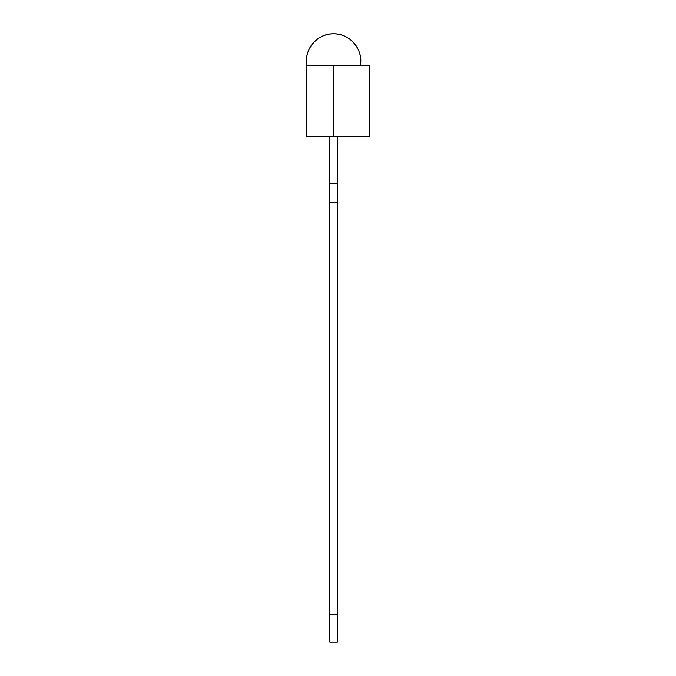 <?xml version="1.0" encoding="UTF-8"?>
<svg xmlns="http://www.w3.org/2000/svg" width="676" height="676" viewBox="0 0 676 676"><rect width="100%" height="100%" fill="white"/><g stroke="black" fill="none" stroke-linecap="round" stroke-linejoin="round"><path stroke-width="0.51" stroke-dasharray="3.38 2.54" d="M333.581 65.623L369.155 65.623L333.581 65.623L333.581 136.763L333.581 65.623L360.325 65.623L333.581 65.623M369.155 136.763L306.845 136.763L306.845 65.623L328.367 65.623L306.845 65.623L306.845 136.763L369.155 136.763M337.332 136.763L337.332 642.2L337.332 136.763L329.837 136.763L337.332 136.763L329.837 136.763L337.332 136.763L329.837 136.763L329.837 183.559L337.332 183.559L337.332 136.763L329.837 136.763L329.837 183.559L329.837 136.763L329.837 183.559L337.332 183.559L337.332 136.763L329.837 136.763L329.837 614.121L337.332 614.121L337.332 202.276L329.837 202.276L329.837 642.2L337.332 642.2L329.837 642.2L329.837 136.763L337.332 136.763L337.332 183.559L337.332 136.763M337.332 585.061L337.138 586.278L337.332 585.061M337.332 590.258L337.138 591.213L337.332 590.258M337.332 593.055L337.138 594.077L337.332 593.055M337.332 596.359L337.138 595.362L337.332 596.359M337.332 600.482L337.138 600.026L337.332 600.482M337.332 604.75L337.138 605.73L337.332 604.75M337.332 606L337.138 607.631L337.332 606M337.332 603.862L337.138 603.254L337.332 603.862M337.332 596.798L337.138 597.761L337.332 596.798M337.332 594.305L337.138 594.821L337.332 594.305M337.332 592.48L337.138 591.483L337.332 592.48M337.332 588.796L337.138 589.675L337.332 588.796M337.332 586.793L337.138 588.01L337.332 586.793M337.332 583.337L337.138 584.554L337.332 583.337M337.332 614.121L337.332 202.276L329.837 202.276L329.837 183.559L337.332 183.559L329.837 183.559L337.332 183.559L329.837 183.559L329.837 202.276L337.332 202.276L329.837 202.276L337.332 202.276L329.837 202.276L337.332 202.276L337.332 183.559L329.837 183.559L337.332 183.559L329.837 183.559L337.332 183.559L337.332 202.276L337.332 183.559L329.837 183.559L329.837 202.276L337.332 202.276L329.837 202.276L329.837 183.559L337.332 183.559L329.837 183.559L337.332 183.559L337.332 202.276L329.837 202.276L337.332 202.276L329.837 202.276L329.837 614.121L337.332 614.121L337.332 202.276L329.837 202.276L337.332 202.276L337.332 614.121M337.138 606L337.138 607.631L337.138 606M337.138 605.164L337.138 605.73L337.138 605.164M337.332 605.595L337.332 604.733L337.332 605.595M337.138 604.369L337.138 603.254L337.138 604.369M337.138 600.026L337.138 600.913L337.138 600.026M337.332 598.961L337.138 599.629M337.138 599.646L337.138 598.961M337.138 596.798L337.138 597.761L337.138 596.798M337.138 594.305L337.138 594.821L337.138 594.305M337.138 590.258L337.138 591.213L337.138 590.258M337.138 588.796L337.138 589.675L337.138 588.796M337.138 586.337L337.138 588.01L337.138 586.337M337.138 584.613L337.138 586.278L337.138 584.613M337.138 582.881L337.138 584.554L337.138 582.881"/><path stroke-width="1.01" d="M333.581 65.623L333.581 136.763L369.155 136.763L333.581 136.763L333.581 65.623L306.845 65.623L306.845 136.763L333.581 136.763L306.845 136.763L306.845 65.623C303.524 49.703 317.323 33.268 333.581 33.8A27.141 27.141 0 0 0 306.845 65.623L333.581 65.623M360.325 65.623A27.141 27.141 0 0 0 333.581 33.8C349.847 33.268 363.646 49.703 360.325 65.623M337.332 642.2L337.332 202.276L337.332 614.121L329.837 614.121L337.332 614.121L337.332 642.2L329.837 642.2L337.332 642.2M329.837 202.276L329.837 642.2L329.837 183.559L329.837 202.276L337.332 202.276L329.837 202.276M337.332 136.763L337.332 202.276L337.332 136.763M329.837 136.763L329.837 183.559L337.332 183.559L329.837 183.559L329.837 136.763M369.155 65.623L369.155 136.763"/></g></svg>
